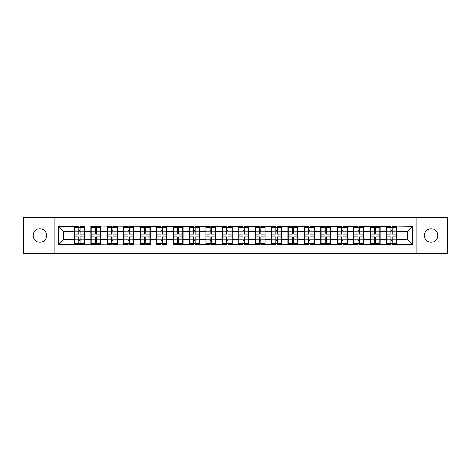 <?xml version="1.0" encoding="UTF-8"?>
<svg xmlns="http://www.w3.org/2000/svg" width="471" height="471" viewBox="0 0 471 471"><rect width="100%" height="100%" fill="white"/><g stroke="black" fill="none" stroke-linecap="round" stroke-linejoin="round"><path stroke-width="0.71" d="M431.13 242.241A6.741 6.741 0 0 1 424.389 235.5A6.741 6.741 0 0 1 431.13 228.759A6.741 6.741 0 0 1 437.871 235.5A6.741 6.741 0 0 1 431.13 242.241M39.87 242.241A6.741 6.741 0 0 1 33.129 235.5A6.741 6.741 0 0 1 39.87 228.759A6.741 6.741 0 0 1 46.611 235.5A6.741 6.741 0 0 1 39.87 242.241M416.076 253.557L447.45 253.557L447.45 217.443L416.076 217.443L416.076 253.557L54.924 253.557L54.924 217.443L23.55 217.443L23.55 253.557L54.924 253.557M416.076 217.443L54.924 217.443M407.333 239.398L407.333 231.602L396.541 231.602L396.541 239.398L407.333 239.398L412.596 244.661L412.596 226.339L386.538 226.021L386.538 231.602L380.115 231.602L380.115 239.398L386.538 239.398L386.538 231.602M412.596 244.661L396.541 244.661L396.541 244.979L386.538 244.979L386.538 244.661L380.115 244.661L380.115 244.979L370.112 244.979L370.112 244.661L363.689 244.661L363.689 244.979L353.692 244.979L353.692 244.661L347.268 244.661L347.268 244.979L337.265 244.979L337.265 244.661L330.842 244.661L330.842 244.979L320.839 244.979L320.839 244.661L314.416 244.661L314.416 244.979L304.413 244.979L304.413 244.661L297.99 244.661L297.99 244.979L287.987 244.979L287.987 244.661L281.564 244.661L281.564 244.979L271.561 244.979L271.561 244.661L265.138 244.661L265.138 244.979L255.135 244.979L255.135 244.661L248.712 244.661L248.712 244.979L238.709 244.979L238.709 244.661L232.291 244.661L232.291 244.979L222.288 244.979L222.288 244.661L215.865 244.661L215.865 244.979L205.862 244.979L205.862 244.661L199.439 244.661L199.439 244.979L189.436 244.979L189.436 244.661L183.013 244.661L183.013 244.979L58.404 244.661L58.404 226.339L74.459 226.339L74.459 231.602L63.667 231.602L63.667 239.398L74.459 239.398L74.459 231.602M386.538 226.339L380.115 226.339L380.115 226.021L370.112 226.021L370.112 226.339L363.689 226.339L363.689 226.021L353.692 226.021L353.692 226.339L347.268 226.339L347.268 226.021L337.265 226.021L337.265 226.339L330.842 226.339L330.842 226.021L320.839 226.021L320.839 226.339L314.416 226.339L314.416 226.021L304.413 226.021L304.413 226.339L297.99 226.339L297.99 226.021L287.987 226.021L287.987 226.339L281.564 226.339L281.564 226.021L271.561 226.021L271.561 226.339L265.138 226.339L265.138 226.021L255.135 226.021L255.135 226.339L248.712 226.339L248.712 226.021L238.709 226.021L238.709 226.339L232.291 226.339L232.291 226.021L222.288 226.021L222.288 226.339L215.865 226.339L215.865 226.021L205.862 226.021L205.862 226.339L199.439 226.339L199.439 226.021L189.436 226.021L189.436 226.339L183.013 226.339L183.013 226.021L173.01 226.021L173.01 226.339L166.587 226.339L166.587 226.021L156.584 226.021L156.584 226.339L74.459 226.021L74.459 226.339M386.538 239.398L386.538 244.661M380.115 239.398L380.115 244.661M380.115 226.339L380.115 231.602M363.689 239.398L370.112 239.398L370.112 231.602L363.689 231.602L363.689 244.661M370.112 239.398L370.112 244.661M370.112 226.339L370.112 231.602M363.689 226.339L363.689 231.602M347.268 239.398L353.692 239.398L353.692 231.602L347.268 231.602L347.268 244.661M353.692 239.398L353.692 244.661M353.692 226.339L353.692 231.602M347.268 226.339L347.268 231.602M330.842 239.398L337.265 239.398L337.265 231.602L330.842 231.602L330.842 244.661M337.265 239.398L337.265 244.661M337.265 226.339L337.265 231.602M330.842 226.339L330.842 231.602M314.416 239.398L320.839 239.398L320.839 231.602L314.416 231.602L314.416 244.661M320.839 239.398L320.839 244.661M320.839 226.339L320.839 231.602M314.416 226.339L314.416 231.602M297.99 239.398L304.413 239.398L304.413 231.602L297.99 231.602L297.99 244.661M304.413 239.398L304.413 244.661M304.413 226.339L304.413 231.602M297.99 226.339L297.99 231.602M281.564 239.398L287.987 239.398L287.987 231.602L281.564 231.602L281.564 244.661M287.987 239.398L287.987 244.661M287.987 226.339L287.987 231.602M281.564 226.339L281.564 231.602M265.138 239.398L271.561 239.398L271.561 231.602L265.138 231.602L265.138 244.661M271.561 239.398L271.561 244.661M271.561 226.339L271.561 231.602M265.138 226.339L265.138 231.602M248.712 239.398L255.135 239.398L255.135 231.602L248.712 231.602L248.712 244.661M255.135 239.398L255.135 244.661M255.135 226.339L255.135 231.602M248.712 226.339L248.712 231.602M232.291 239.398L238.709 239.398L238.709 231.602L232.291 231.602L232.291 244.661M238.709 239.398L238.709 244.661M238.709 226.339L238.709 231.602M232.291 226.339L232.291 231.602M215.865 239.398L222.288 239.398L222.288 231.602L215.865 231.602L215.865 244.661M222.288 239.398L222.288 244.661M222.288 226.339L222.288 231.602M215.865 226.339L215.865 231.602M199.439 239.398L205.862 239.398L205.862 231.602L199.439 231.602L199.439 244.661M205.862 239.398L205.862 244.661M205.862 226.339L205.862 231.602M199.439 226.339L199.439 231.602M183.013 239.398L189.436 239.398L189.436 231.602L183.013 231.602L183.013 244.661M189.436 239.398L189.436 244.661M189.436 226.339L189.436 231.602M183.013 226.339L183.013 231.602M166.587 239.398L173.01 239.398L173.01 231.602L166.587 231.602L166.587 244.661M173.01 239.398L173.01 244.661M173.01 226.339L173.01 231.602M166.587 226.339L166.587 231.602M150.161 239.398L156.584 239.398L156.584 231.602L150.161 231.602L150.161 244.661M156.584 239.398L156.584 244.661M156.584 226.339L156.584 231.602M150.161 226.339L150.161 231.602M133.735 239.398L140.158 239.398L140.158 231.602L133.735 231.602L133.735 244.661M140.158 239.398L140.158 244.661M140.158 226.339L140.158 231.602M133.735 226.339L133.735 231.602M117.308 239.398L123.732 239.398L123.732 231.602L117.308 231.602L117.308 244.661M123.732 239.398L123.732 244.661M123.732 226.339L123.732 231.602M117.308 226.339L117.308 231.602M100.888 239.398L107.311 239.398L107.311 231.602L100.888 231.602L100.888 244.661M107.311 239.398L107.311 244.661M107.311 226.339L107.311 231.602M100.888 226.339L100.888 231.602M84.462 239.398L90.885 239.398L90.885 231.602L84.462 231.602L84.462 244.661M90.885 239.398L90.885 244.661M90.885 226.339L90.885 231.602M84.462 226.339L84.462 231.602M74.459 239.398L74.459 244.661M63.667 239.398L58.404 244.661M58.404 226.339L63.667 231.602M396.541 239.398L396.541 244.661M396.541 226.339L396.541 231.602M412.596 226.339L407.333 231.602M84.197 236.919L84.197 244.714L80.147 244.714L80.147 236.919L84.197 236.919L84.197 226.286L80.147 226.286L80.147 227.446L84.197 227.446M74.724 231.767L78.775 231.767L78.775 226.286L74.724 226.286L74.724 236.919L78.775 236.919L78.775 244.714L74.724 244.714L74.724 243.554L78.775 243.554M78.775 230.242L80.147 230.242M80.147 227.605L78.775 227.605M78.775 231.779L80.147 231.779M78.775 231.767L78.775 234.081L74.724 234.081M74.724 227.446L78.775 227.446M78.775 239.221L80.147 239.221M78.775 243.395L80.147 243.395M78.775 240.758L80.147 240.758M74.724 236.919L74.724 243.554M80.147 243.554L84.197 243.554M80.147 227.446L80.147 234.081L84.197 234.081M100.623 236.919L100.623 244.714L96.567 244.714L96.567 236.919L100.623 236.919L100.623 226.286L96.567 226.286L96.567 227.446L100.623 227.446M91.144 231.767L95.201 231.767L95.201 226.286L91.144 226.286L91.144 236.919L95.201 236.919L95.201 244.714L91.144 244.714L91.144 243.554L95.201 243.554M95.201 230.242L96.567 230.242M96.567 227.605L95.201 227.605M95.201 231.779L96.567 231.779M95.201 231.767L95.201 234.081L91.144 234.081M91.144 227.446L95.201 227.446M95.201 239.221L96.567 239.221M95.201 243.395L96.567 243.395M95.201 240.758L96.567 240.758M91.144 236.919L91.144 243.554M96.567 243.554L100.623 243.554M96.567 227.446L96.567 234.081L100.623 234.081M117.049 236.919L117.049 244.714L112.993 244.714L112.993 236.919L117.049 236.919L117.049 226.286L112.993 226.286L112.993 227.446L117.049 227.446M107.571 231.767L111.627 231.767L111.627 226.286L107.571 226.286L107.571 236.919L111.627 236.919L111.627 244.714L107.571 244.714L107.571 243.554L111.627 243.554M111.627 230.242L112.993 230.242M112.993 227.605L111.627 227.605M111.627 231.779L112.993 231.779M111.627 231.767L111.627 234.081L107.571 234.081M107.571 227.446L111.627 227.446M111.627 239.221L112.993 239.221M111.627 243.395L112.993 243.395M111.627 240.758L112.993 240.758M107.571 236.919L107.571 243.554M112.993 243.554L117.049 243.554M112.993 227.446L112.993 234.081L117.049 234.081M133.476 236.919L133.476 244.714L129.419 244.714L129.419 236.919L133.476 236.919L133.476 226.286L129.419 226.286L129.419 227.446L133.476 227.446M123.997 231.767L128.053 231.767L128.053 226.286L123.997 226.286L123.997 236.919L128.053 236.919L128.053 244.714L123.997 244.714L123.997 243.554L128.053 243.554M128.053 230.242L129.419 230.242M129.419 227.605L128.053 227.605M128.053 231.779L129.419 231.779M128.053 231.767L128.053 234.081L123.997 234.081M123.997 227.446L128.053 227.446M128.053 239.221L129.419 239.221M128.053 243.395L129.419 243.395M128.053 240.758L129.419 240.758M123.997 236.919L123.997 243.554M129.419 243.554L133.476 243.554M129.419 227.446L129.419 234.081L133.476 234.081M149.902 236.919L149.902 244.714L145.845 244.714L145.845 236.919L149.902 236.919L149.902 226.286L145.845 226.286L145.845 227.446L149.902 227.446M140.423 231.767L144.473 231.767L144.473 226.286L140.423 226.286L140.423 236.919L144.473 236.919L144.473 244.714L140.423 244.714L140.423 243.554L144.473 243.554M144.473 230.242L145.845 230.242M145.845 227.605L144.473 227.605M144.473 231.779L145.845 231.779M144.473 231.767L144.473 234.081L140.423 234.081M140.423 227.446L144.473 227.446M144.473 239.221L145.845 239.221M144.473 243.395L145.845 243.395M144.473 240.758L145.845 240.758M140.423 236.919L140.423 243.554M145.845 243.554L149.902 243.554M145.845 227.446L145.845 234.081L149.902 234.081M166.322 236.919L166.322 244.714L162.271 244.714L162.271 236.919L166.322 236.919L166.322 226.286L162.271 226.286L162.271 227.446L166.322 227.446M156.849 231.767L160.899 231.767L160.899 226.286L156.849 226.286L156.849 236.919L160.899 236.919L160.899 244.714L156.849 244.714L156.849 243.554L160.899 243.554M160.899 230.242L162.271 230.242M162.271 227.605L160.899 227.605M160.899 231.779L162.271 231.779M160.899 231.767L160.899 234.081L156.849 234.081M156.849 227.446L160.899 227.446M160.899 239.221L162.271 239.221M160.899 243.395L162.271 243.395M160.899 240.758L162.271 240.758M156.849 236.919L156.849 243.554M162.271 243.554L166.322 243.554M162.271 227.446L162.271 234.081L166.322 234.081M182.748 236.919L182.748 244.714L178.697 244.714L178.697 236.919L182.748 236.919L182.748 226.286L178.697 226.286L178.697 227.446L182.748 227.446M173.275 231.767L177.326 231.767L177.326 226.286L173.275 226.286L173.275 236.919L177.326 236.919L177.326 244.714L173.275 244.714L173.275 243.554L177.326 243.554M177.326 230.242L178.697 230.242M178.697 227.605L177.326 227.605M177.326 231.779L178.697 231.779M177.326 231.767L177.326 234.081L173.275 234.081M173.275 227.446L177.326 227.446M177.326 239.221L178.697 239.221M177.326 243.395L178.697 243.395M177.326 240.758L178.697 240.758M173.275 236.919L173.275 243.554M178.697 243.554L182.748 243.554M178.697 227.446L178.697 234.081L182.748 234.081M199.174 236.919L199.174 244.714L195.124 244.714L195.124 236.919L199.174 236.919L199.174 226.286L195.124 226.286L195.124 227.446L199.174 227.446M189.701 231.767L193.752 231.767L193.752 226.286L189.701 226.286L189.701 236.919L193.752 236.919L193.752 244.714L189.701 244.714L189.701 243.554L193.752 243.554M193.752 230.242L195.124 230.242M195.124 227.605L193.752 227.605M193.752 231.779L195.124 231.779M193.752 231.767L193.752 234.081L189.701 234.081M189.701 227.446L193.752 227.446M193.752 239.221L195.124 239.221M193.752 243.395L195.124 243.395M193.752 240.758L195.124 240.758M189.701 236.919L189.701 243.554M195.124 243.554L199.174 243.554M195.124 227.446L195.124 234.081L199.174 234.081M215.6 236.919L215.6 244.714L211.544 244.714L211.544 236.919L215.6 236.919L215.6 226.286L211.544 226.286L211.544 227.446L215.6 227.446M206.121 231.767L210.178 231.767L210.178 226.286L206.121 226.286L206.121 236.919L210.178 236.919L210.178 244.714L206.121 244.714L206.121 243.554L210.178 243.554M210.178 230.242L211.544 230.242M211.544 227.605L210.178 227.605M210.178 231.779L211.544 231.779M210.178 231.767L210.178 234.081L206.121 234.081M206.121 227.446L210.178 227.446M210.178 239.221L211.544 239.221M210.178 243.395L211.544 243.395M210.178 240.758L211.544 240.758M206.121 236.919L206.121 243.554M211.544 243.554L215.6 243.554M211.544 227.446L211.544 234.081L215.6 234.081M232.026 236.919L232.026 244.714L227.97 244.714L227.97 236.919L232.026 236.919L232.026 226.286L227.97 226.286L227.97 227.446L232.026 227.446M222.547 231.767L226.604 231.767L226.604 226.286L222.547 226.286L222.547 236.919L226.604 236.919L226.604 244.714L222.547 244.714L222.547 243.554L226.604 243.554M226.604 230.242L227.97 230.242M227.97 227.605L226.604 227.605M226.604 231.779L227.97 231.779M226.604 231.767L226.604 234.081L222.547 234.081M222.547 227.446L226.604 227.446M226.604 239.221L227.97 239.221M226.604 243.395L227.97 243.395M226.604 240.758L227.97 240.758M222.547 236.919L222.547 243.554M227.97 243.554L232.026 243.554M227.97 227.446L227.97 234.081L232.026 234.081M248.452 236.919L248.452 244.714L244.396 244.714L244.396 236.919L248.452 236.919L248.452 226.286L244.396 226.286L244.396 227.446L248.452 227.446M238.974 231.767L243.03 231.767L243.03 226.286L238.974 226.286L238.974 236.919L243.03 236.919L243.03 244.714L238.974 244.714L238.974 243.554L243.03 243.554M243.03 230.242L244.396 230.242M244.396 227.605L243.03 227.605M243.03 231.779L244.396 231.779M243.03 231.767L243.03 234.081L238.974 234.081M238.974 227.446L243.03 227.446M243.03 239.221L244.396 239.221M243.03 243.395L244.396 243.395M243.03 240.758L244.396 240.758M238.974 236.919L238.974 243.554M244.396 243.554L248.452 243.554M244.396 227.446L244.396 234.081L248.452 234.081M264.879 236.919L264.879 244.714L260.822 244.714L260.822 236.919L264.879 236.919L264.879 226.286L260.822 226.286L260.822 227.446L264.879 227.446M255.4 231.767L259.456 231.767L259.456 226.286L255.4 226.286L255.4 236.919L259.456 236.919L259.456 244.714L255.4 244.714L255.4 243.554L259.456 243.554M259.456 230.242L260.822 230.242M260.822 227.605L259.456 227.605M259.456 231.779L260.822 231.779M259.456 231.767L259.456 234.081L255.4 234.081M255.4 227.446L259.456 227.446M259.456 239.221L260.822 239.221M259.456 243.395L260.822 243.395M259.456 240.758L260.822 240.758M255.4 236.919L255.4 243.554M260.822 243.554L264.879 243.554M260.822 227.446L260.822 234.081L264.879 234.081M281.299 236.919L281.299 244.714L277.248 244.714L277.248 236.919L281.299 236.919L281.299 226.286L277.248 226.286L277.248 227.446L281.299 227.446M271.826 231.767L275.876 231.767L275.876 226.286L271.826 226.286L271.826 236.919L275.876 236.919L275.876 244.714L271.826 244.714L271.826 243.554L275.876 243.554M275.876 230.242L277.248 230.242M277.248 227.605L275.876 227.605M275.876 231.779L277.248 231.779M275.876 231.767L275.876 234.081L271.826 234.081M271.826 227.446L275.876 227.446M275.876 239.221L277.248 239.221M275.876 243.395L277.248 243.395M275.876 240.758L277.248 240.758M271.826 236.919L271.826 243.554M277.248 243.554L281.299 243.554M277.248 227.446L277.248 234.081L281.299 234.081M297.725 236.919L297.725 244.714L293.674 244.714L293.674 236.919L297.725 236.919L297.725 226.286L293.674 226.286L293.674 227.446L297.725 227.446M288.252 231.767L292.303 231.767L292.303 226.286L288.252 226.286L288.252 236.919L292.303 236.919L292.303 244.714L288.252 244.714L288.252 243.554L292.303 243.554M292.303 230.242L293.674 230.242M293.674 227.605L292.303 227.605M292.303 231.779L293.674 231.779M292.303 231.767L292.303 234.081L288.252 234.081M288.252 227.446L292.303 227.446M292.303 239.221L293.674 239.221M292.303 243.395L293.674 243.395M292.303 240.758L293.674 240.758M288.252 236.919L288.252 243.554M293.674 243.554L297.725 243.554M293.674 227.446L293.674 234.081L297.725 234.081M314.151 236.919L314.151 244.714L310.101 244.714L310.101 236.919L314.151 236.919L314.151 226.286L310.101 226.286L310.101 227.446L314.151 227.446M304.678 231.767L308.729 231.767L308.729 226.286L304.678 226.286L304.678 236.919L308.729 236.919L308.729 244.714L304.678 244.714L304.678 243.554L308.729 243.554M308.729 230.242L310.101 230.242M310.101 227.605L308.729 227.605M308.729 231.779L310.101 231.779M308.729 231.767L308.729 234.081L304.678 234.081M304.678 227.446L308.729 227.446M308.729 239.221L310.101 239.221M308.729 243.395L310.101 243.395M308.729 240.758L310.101 240.758M304.678 236.919L304.678 243.554M310.101 243.554L314.151 243.554M310.101 227.446L310.101 234.081L314.151 234.081M330.577 236.919L330.577 244.714L326.527 244.714L326.527 236.919L330.577 236.919L330.577 226.286L326.527 226.286L326.527 227.446L330.577 227.446M321.098 231.767L325.155 231.767L325.155 226.286L321.098 226.286L321.098 236.919L325.155 236.919L325.155 244.714L321.098 244.714L321.098 243.554L325.155 243.554M325.155 230.242L326.527 230.242M326.527 227.605L325.155 227.605M325.155 231.779L326.527 231.779M325.155 231.767L325.155 234.081L321.098 234.081M321.098 227.446L325.155 227.446M325.155 239.221L326.527 239.221M325.155 243.395L326.527 243.395M325.155 240.758L326.527 240.758M321.098 236.919L321.098 243.554M326.527 243.554L330.577 243.554M326.527 227.446L326.527 234.081L330.577 234.081M347.003 236.919L347.003 244.714L342.947 244.714L342.947 236.919L347.003 236.919L347.003 226.286L342.947 226.286L342.947 227.446L347.003 227.446M337.524 231.767L341.581 231.767L341.581 226.286L337.524 226.286L337.524 236.919L341.581 236.919L341.581 244.714L337.524 244.714L337.524 243.554L341.581 243.554M341.581 230.242L342.947 230.242M342.947 227.605L341.581 227.605M341.581 231.779L342.947 231.779M341.581 231.767L341.581 234.081L337.524 234.081M337.524 227.446L341.581 227.446M341.581 239.221L342.947 239.221M341.581 243.395L342.947 243.395M341.581 240.758L342.947 240.758M337.524 236.919L337.524 243.554M342.947 243.554L347.003 243.554M342.947 227.446L342.947 234.081L347.003 234.081M363.429 236.919L363.429 244.714L359.373 244.714L359.373 236.919L363.429 236.919L363.429 226.286L359.373 226.286L359.373 227.446L363.429 227.446M353.951 231.767L358.007 231.767L358.007 226.286L353.951 226.286L353.951 236.919L358.007 236.919L358.007 244.714L353.951 244.714L353.951 243.554L358.007 243.554M358.007 230.242L359.373 230.242M359.373 227.605L358.007 227.605M358.007 231.779L359.373 231.779M358.007 231.767L358.007 234.081L353.951 234.081M353.951 227.446L358.007 227.446M358.007 239.221L359.373 239.221M358.007 243.395L359.373 243.395M358.007 240.758L359.373 240.758M353.951 236.919L353.951 243.554M359.373 243.554L363.429 243.554M359.373 227.446L359.373 234.081L363.429 234.081M379.856 236.919L379.856 244.714L375.799 244.714L375.799 236.919L379.856 236.919L379.856 226.286L375.799 226.286L375.799 227.446L379.856 227.446M370.377 231.767L374.433 231.767L374.433 226.286L370.377 226.286L370.377 236.919L374.433 236.919L374.433 244.714L370.377 244.714L370.377 243.554L374.433 243.554M374.433 230.242L375.799 230.242M375.799 227.605L374.433 227.605M374.433 231.779L375.799 231.779M374.433 231.767L374.433 234.081L370.377 234.081M370.377 227.446L374.433 227.446M374.433 239.221L375.799 239.221M374.433 243.395L375.799 243.395M374.433 240.758L375.799 240.758M370.377 236.919L370.377 243.554M375.799 243.554L379.856 243.554M375.799 227.446L375.799 234.081L379.856 234.081M396.276 236.919L396.276 244.714L392.225 244.714L392.225 236.919L396.276 236.919L396.276 226.286L392.225 226.286L392.225 227.446L396.276 227.446M386.803 231.767L390.853 231.767L390.853 226.286L386.803 226.286L386.803 236.919L390.853 236.919L390.853 244.714L386.803 244.714L386.803 243.554L390.853 243.554M390.853 230.242L392.225 230.242M392.225 227.605L390.853 227.605M390.853 231.779L392.225 231.779M390.853 231.767L390.853 234.081L386.803 234.081M386.803 227.446L390.853 227.446M390.853 239.221L392.225 239.221M390.853 243.395L392.225 243.395M390.853 240.758L392.225 240.758M386.803 236.919L386.803 243.554M392.225 243.554L396.276 243.554M392.225 227.446L392.225 234.081L396.276 234.081M74.724 239.233L78.775 239.233M80.147 239.233L84.197 239.233M80.147 231.767L84.197 231.767M91.144 239.233L95.201 239.233M96.567 239.233L100.623 239.233M96.567 231.767L100.623 231.767M107.571 239.233L111.627 239.233M112.993 239.233L117.049 239.233M112.993 231.767L117.049 231.767M123.997 239.233L128.053 239.233M129.419 239.233L133.476 239.233M129.419 231.767L133.476 231.767M140.423 239.233L144.473 239.233M145.845 239.233L149.902 239.233M145.845 231.767L149.902 231.767M156.849 239.233L160.899 239.233M162.271 239.233L166.322 239.233M162.271 231.767L166.322 231.767M173.275 239.233L177.326 239.233M178.697 239.233L182.748 239.233M178.697 231.767L182.748 231.767M189.701 239.233L193.752 239.233M195.124 239.233L199.174 239.233M195.124 231.767L199.174 231.767M206.121 239.233L210.178 239.233M211.544 239.233L215.6 239.233M211.544 231.767L215.6 231.767M222.547 239.233L226.604 239.233M227.97 239.233L232.026 239.233M227.97 231.767L232.026 231.767M238.974 239.233L243.03 239.233M244.396 239.233L248.452 239.233M244.396 231.767L248.452 231.767M255.4 239.233L259.456 239.233M260.822 239.233L264.879 239.233M260.822 231.767L264.879 231.767M271.826 239.233L275.876 239.233M277.248 239.233L281.299 239.233M277.248 231.767L281.299 231.767M288.252 239.233L292.303 239.233M293.674 239.233L297.725 239.233M293.674 231.767L297.725 231.767M304.678 239.233L308.729 239.233M310.101 239.233L314.151 239.233M310.101 231.767L314.151 231.767M321.098 239.233L325.155 239.233M326.527 239.233L330.577 239.233M326.527 231.767L330.577 231.767M337.524 239.233L341.581 239.233M342.947 239.233L347.003 239.233M342.947 231.767L347.003 231.767M353.951 239.233L358.007 239.233M359.373 239.233L363.429 239.233M359.373 231.767L363.429 231.767M370.377 239.233L374.433 239.233M375.799 239.233L379.856 239.233M375.799 231.767L379.856 231.767M386.803 239.233L390.853 239.233M392.225 239.233L396.276 239.233M392.225 231.767L396.276 231.767"/></g></svg>
